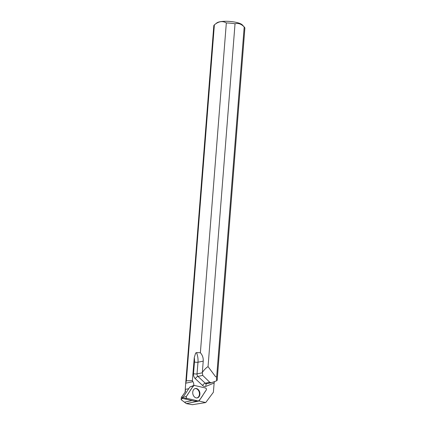 <?xml version="1.0" encoding="UTF-8"?>
<svg xmlns="http://www.w3.org/2000/svg" width="426" height="426" viewBox="0 0 426 426"><rect width="100%" height="100%" fill="white"/><g stroke="black" fill="none" stroke-linecap="round" stroke-linejoin="round"><path stroke-width="0.64" d="M194.522 401.111A0.479 0.351 -101.6 0 1 194.384 401.111L183.052 398.512A0.479 0.351 -101.6 0 1 182.786 397.714L189.788 387.122A0.479 0.351 -101.6 0 1 189.932 387L193.793 385.439A1.241 0.916 78.4 0 0 193.425 385.748L186.423 396.34A1.241 0.916 78.4 0 0 186.311 397.575A1.241 0.916 78.4 0 0 187.105 398.416L198.441 401.015A1.241 0.916 78.4 0 0 198.617 401.031A1.241 0.916 78.4 0 0 199.224 400.674L206.227 390.083A1.241 0.916 78.4 0 0 206.344 388.847A1.241 0.916 78.4 0 0 205.545 388.006L194.208 385.408A1.241 0.916 78.4 0 0 193.793 385.439M193.047 394.641A4.792 3.541 78.4 0 0 197.02 397.943A4.792 3.541 78.4 0 0 199.602 391.782A4.792 3.541 78.4 0 0 195.097 388.587A4.792 3.541 78.4 0 0 193.047 394.641M182.962 397.447L182.408 397.565L181.934 398.614L182.882 398.422M181.311 397.575L185.283 391.904A15.469 3.898 4.5 0 1 185.475 391.68L185.305 389.396L188.755 388.688M185.385 388.693A15.586 3.93 4.5 0 1 185.305 388.453L185.305 389.396M181.417 397.282L185.475 391.68M182.408 397.565L181.934 396.856M181.934 398.614L181.146 399.679L186.354 403.614L192.387 404.7L205.71 402.559L199.001 401.02A4.99 3.685 -101.6 0 0 198.937 400.946M244.417 27.189A15.586 3.93 -175.5 0 0 244.194 26.971L216.648 377.005L215.524 376.616L208.048 366.632C206.269 367.654 204.363 369.582 202.334 372.409L202.744 375.418L209.762 382.282L211.344 382.74L216.696 380.78L217.169 380.248L244.87 28.254A15.586 3.93 -175.5 0 0 244.417 27.189L242.33 24.91A13.243 3.339 -175.5 0 0 226.957 21.3A13.243 3.339 -175.5 0 0 216.834 22.903L214.369 24.868L186.359 380.791L192.371 380.652L194.277 357.595L195.651 353.01L197.259 352.622L196.503 352.59M197.259 352.622L200.374 352.76C202.467 355.103 203.42 357.893 203.229 361.136L197.989 362.212L197.025 373.89L202.212 372.825M185.305 388.453L213.799 25.81A15.586 3.93 -175.5 0 1 214.369 24.868C218.581 21.327 222.569 20.688 226.328 22.945L200.374 352.76M185.619 383.847L185.688 383.192L192.957 381.696A4.99 3.685 -101.6 0 1 193.766 385.45M186.359 380.791L185.688 383.192M216.696 380.78L216.488 377.069M214.438 381.616L214.14 383.006L206.03 386.329A4.99 3.685 -101.6 0 1 202.627 385.514L195.332 378.709A4.99 3.685 -101.6 0 1 193.51 373.671L194.474 361.993A13.414 9.91 78.4 0 0 194.277 357.595M205.71 402.559L213.383 392.271L214.14 383.006M192.957 381.696L192.371 380.652M208.048 366.632L235.03 23.787A15.586 3.93 -175.5 0 0 226.328 22.945M202.334 372.409L203.229 361.136M235.03 23.787C238.235 22.892 241.292 23.952 244.194 26.971M194.89 388.661A4.745 3.504 -101.6 0 1 199.437 394.354A4.745 3.504 -101.6 0 1 196.801 397.959M215.524 376.616L216.648 377.005M186.354 403.614L199.001 401.02M198.441 401.015C201.498 398.337 203.559 393.576 206.227 390.083C206.599 389.13 206.37 388.437 205.545 388.006L194.213 385.408C191.152 388.086 189.091 392.847 186.423 396.34C186.055 397.293 186.279 397.985 187.11 398.416L198.441 401.015L194.384 401.111M182.786 397.714L186.423 396.34M193.425 385.748L189.788 387.122M187.105 398.416L183.052 398.512M202.744 375.418L197.936 376.408L205.231 383.214L209.762 382.282M202.627 385.514A2.497 1.166 133 0 1 205.231 383.214A2.497 1.842 78.4 0 0 206.685 383.698L211.344 382.74M193.51 373.671A2.497 0.618 -175.3 0 0 197.025 373.89A2.497 1.842 78.4 0 0 197.936 376.408A2.497 1.166 133 0 0 195.332 378.709M195.651 353.01A2.497 0.389 -21.6 0 1 196.567 352.76A15.911 11.752 -101.6 0 1 197.989 362.212A2.497 0.618 -175.3 0 1 194.474 361.993M206.03 386.329A2.497 1.667 67.7 0 1 206.711 383.693M184.506 402.165L192.137 400.594M194.453 401.116L198.617 401.031M185.283 389.598L185.081 392.186M181.295 397.575L181.13 399.679"/></g></svg>
